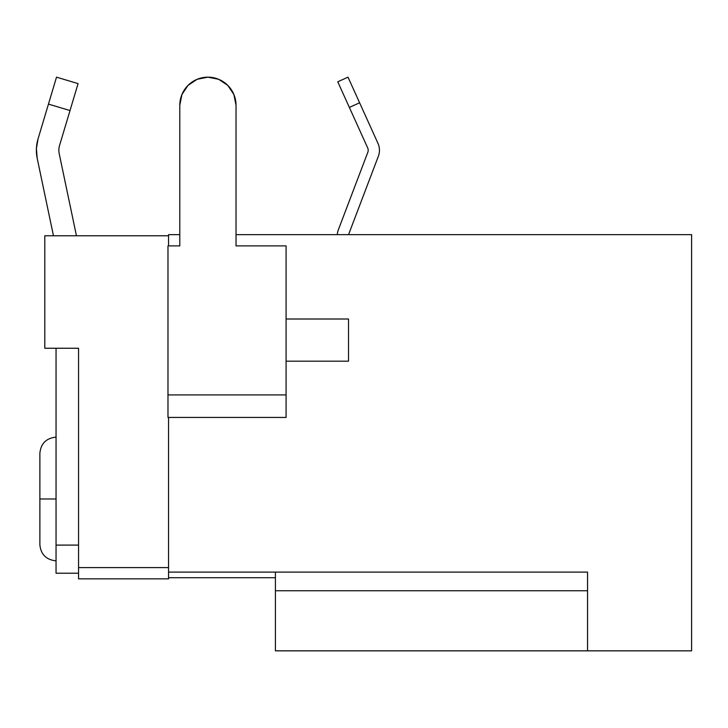 <?xml version="1.0" encoding="UTF-8"?>
<svg xmlns="http://www.w3.org/2000/svg" width="728" height="728" viewBox="0 0 728 728"><rect width="100%" height="100%" fill="white"/><g stroke="black" fill="none" stroke-linecap="round" stroke-linejoin="round"><path stroke-width="1.09" d="M368.204 150.277A5.624 5.624 0 0 1 367.831 152.27L338.365 229.766L367.831 152.27A5.624 5.624 0 0 0 367.704 147.957A5.624 5.624 0 0 1 368.204 150.277M377.95 143.316A16.871 16.871 0 0 1 378.351 156.274L348.885 233.77L378.351 156.274A16.871 16.871 0 0 0 377.95 143.316L348.011 77.159L377.95 143.316M56.047 498.98L39.876 498.98L56.047 498.98M275.402 650.841L275.402 590.754L587.551 590.754L275.402 590.754L275.402 572.099L168.541 572.099L168.541 417.435L286.086 417.435L168.541 417.435L168.541 572.099L587.551 572.099L587.551 650.841L691.6 650.841L691.6 234.644L236.027 234.644L691.6 234.644L691.6 650.841L587.551 650.841L587.551 572.099L275.402 572.099L275.402 650.841L587.551 650.841M286.086 319.01L348.512 319.01L348.512 361.188L286.086 361.188L348.512 361.188L348.512 319.01L286.086 319.01M179.789 234.644L168.541 234.644L168.541 245.891L168.541 234.644L179.789 234.644M337.765 81.8L349.358 107.416L359.605 102.785L349.358 107.416L367.704 147.957L337.765 81.8L348.011 77.159M168.541 235.763L44.799 235.763L168.541 235.763M56.047 573.227L56.047 348.248L56.047 573.227L78.551 573.227L56.047 573.227M56.52 77.159L48.458 104.104L70.015 110.547L59.569 145.436A16.871 16.871 0 0 0 59.223 153.744L76.449 235.763L59.223 153.744A16.871 16.871 0 0 1 59.569 145.436L78.078 83.611L56.52 77.159L48.458 104.104L70.015 110.547L78.078 83.611M78.551 348.248L78.551 578.851L168.541 578.851L168.541 577.723L275.402 577.723L168.541 577.723L168.541 578.851L78.551 578.851L78.551 348.248L44.799 348.248L44.799 235.763L44.799 348.248L78.551 348.248M168.541 572.099L168.541 577.723L168.541 572.099M587.551 582.072L587.551 572.099M168.541 567.603L78.551 567.603L168.541 567.603M78.551 545.099L56.047 545.099L78.551 545.099M48.458 104.104L38.02 138.984L48.458 104.104M37.21 158.367A39.367 39.367 0 0 1 38.02 138.984L36.4 148.63L37.21 158.367L53.462 235.763L37.21 158.367M348.63 234.644A5.624 5.624 0 0 1 348.885 233.77A5.624 5.624 0 0 0 348.63 234.644M337.301 234.644A16.871 16.871 0 0 1 338.365 229.766A16.871 16.871 0 0 0 337.301 234.644M286.086 417.435L286.086 245.891L236.027 245.891L236.027 105.278L236.027 245.891L286.086 245.891L286.086 394.931L167.977 394.931L167.977 417.435L167.977 245.891L167.977 394.931L286.086 394.931L286.086 417.435M179.789 105.278A28.119 28.119 0 0 1 207.908 77.159A28.119 28.119 0 0 1 236.027 105.278L233.888 94.522L227.791 85.394L218.673 79.297L207.908 77.159L197.142 79.297L188.024 85.394L181.927 94.522L179.789 105.278L179.789 245.891L167.977 245.891L179.789 245.891L179.789 105.278M56.047 560.851C46.201 559.796 40.814 554.399 39.876 544.68L39.876 453.289C40.814 443.561 46.201 438.174 56.047 437.119"/></g></svg>
